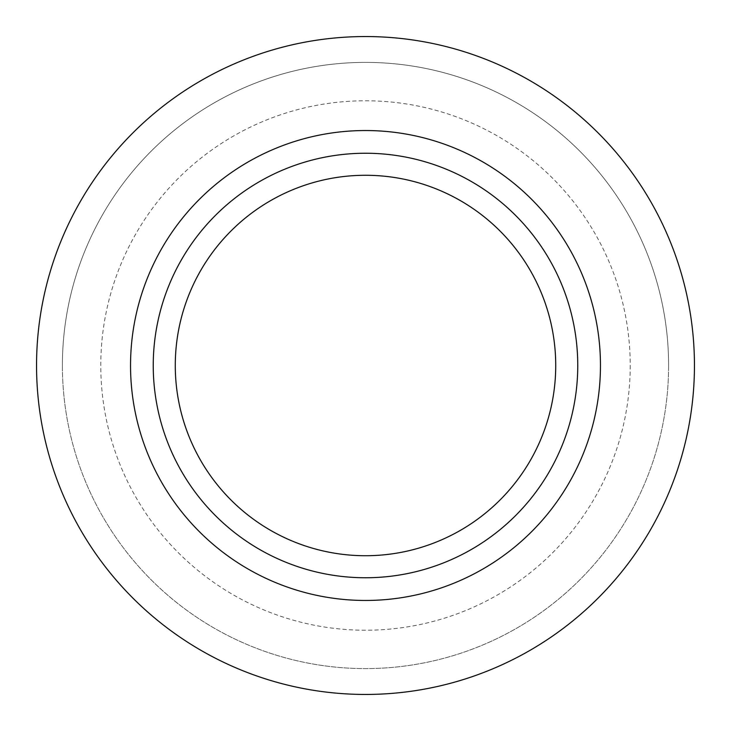 <?xml version="1.0" encoding="UTF-8"?>
<svg xmlns="http://www.w3.org/2000/svg" width="731" height="731" viewBox="0 0 731 731"><rect width="100%" height="100%" fill="white"/><g stroke="black" fill="none" stroke-linecap="round" stroke-linejoin="round"><path stroke-width="0.55" stroke-dasharray="3.65 2.74" d="M630.223 365.5A264.723 264.723 0 0 1 365.5 630.223A264.723 264.723 0 0 1 100.777 365.5A264.723 264.723 0 0 1 365.5 100.777A264.723 264.723 0 0 1 630.223 365.5M668.6 365.5A303.1 303.1 0 0 1 365.5 668.6A303.1 303.1 0 0 1 62.4 365.5A303.1 303.1 0 0 1 365.5 62.4A303.1 303.1 0 0 1 668.6 365.5A303.1 303.1 0 0 1 365.5 668.6A303.1 303.1 0 0 1 62.4 365.5A303.1 303.1 0 0 1 365.5 62.4A303.1 303.1 0 0 1 668.6 365.5A303.1 303.1 0 0 0 365.5 62.4A303.1 303.1 0 0 0 62.4 365.5M365.5 694.45A328.95 328.95 0 0 1 36.55 365.5A328.95 328.95 0 0 1 365.5 36.55A328.95 328.95 0 0 1 694.45 365.5A328.95 328.95 0 0 1 365.5 694.45M365.5 130.538A234.962 234.962 0 0 1 600.462 365.5A234.962 234.962 0 0 1 365.5 600.462A234.962 234.962 0 0 1 130.538 365.5A234.962 234.962 0 0 1 365.5 130.538M153.245 365.5A212.255 212.255 0 0 1 365.5 153.245A212.255 212.255 0 0 1 577.755 365.5A212.255 212.255 0 0 1 365.5 577.755A212.255 212.255 0 0 1 153.245 365.5M365.5 153.245A212.255 212.255 0 0 1 577.755 365.5A212.255 212.255 0 0 1 365.5 577.755"/><path stroke-width="1.1" d="M365.5 694.45A328.95 328.95 0 0 1 36.55 365.5A328.95 328.95 0 0 1 365.5 36.55A328.95 328.95 0 0 1 694.45 365.5A328.95 328.95 0 0 1 365.5 694.45M365.5 130.538A234.962 234.962 0 0 1 600.462 365.5A234.962 234.962 0 0 1 365.5 600.462A234.962 234.962 0 0 1 130.538 365.5A234.962 234.962 0 0 1 365.5 130.538M365.5 153.245A212.255 212.255 0 0 1 577.755 365.5A212.255 212.255 0 0 1 365.5 577.755A212.255 212.255 0 0 1 153.245 365.5A212.255 212.255 0 0 1 365.5 153.245M175.276 365.5A190.224 190.224 0 0 1 365.5 175.276A190.224 190.224 0 0 1 555.724 365.5A190.224 190.224 0 0 1 365.5 555.724A190.224 190.224 0 0 1 175.276 365.5"/></g></svg>
